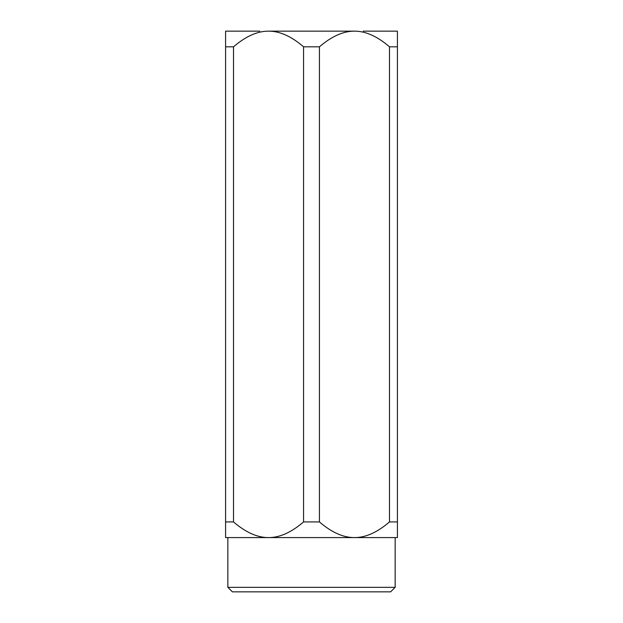<?xml version="1.0" encoding="UTF-8"?>
<svg xmlns="http://www.w3.org/2000/svg" width="623" height="623" viewBox="0 0 623 623"><rect width="100%" height="100%" fill="white"/><g stroke="black" fill="none" stroke-linecap="round" stroke-linejoin="round"><path stroke-width="0.93" d="M363.248 31.15L397.412 31.15L397.412 521.926L389.484 521.926L389.484 46.811C377.273 36.321 365.6 31.103 354.456 31.15C343.312 31.103 331.638 36.321 319.428 46.811L319.428 521.926C331.638 532.416 343.312 537.641 354.456 537.587L395.153 537.587L395.153 587.325L227.847 587.325L227.847 537.587L268.544 537.587L225.588 537.587L225.588 31.15L259.752 31.15M397.412 521.926L397.412 537.587L268.544 537.587C279.688 537.641 291.362 532.416 303.572 521.926L303.572 46.811C291.362 36.321 279.688 31.103 268.544 31.15L354.456 31.15M354.456 537.587C365.6 537.641 377.273 532.416 389.484 521.926M268.544 31.15C257.4 31.103 245.727 36.321 233.516 46.811L233.516 521.926C245.727 532.416 257.4 537.641 268.544 537.587M303.572 46.811L319.428 46.811M225.588 46.811L233.516 46.811M389.484 46.811L397.412 46.811M319.428 521.926L303.572 521.926M233.516 521.926L225.588 521.926M227.847 587.325L232.371 591.85L390.629 591.85L395.153 587.325"/></g></svg>
